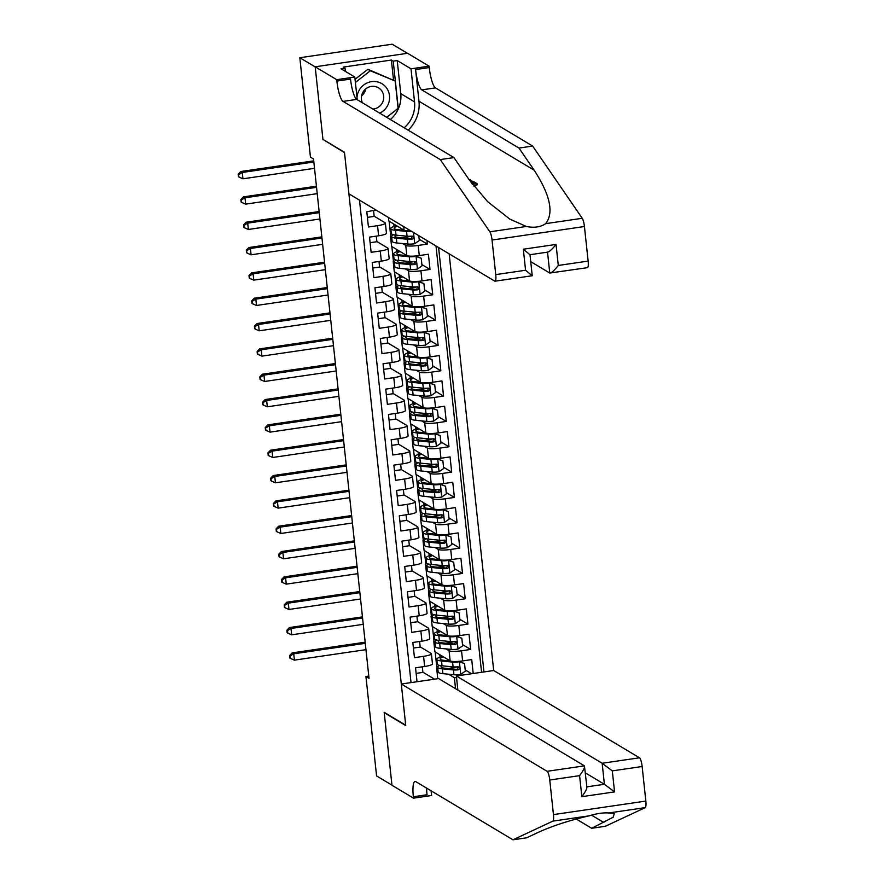 <?xml version="1.0" encoding="UTF-8"?>
<svg xmlns="http://www.w3.org/2000/svg" width="884" height="884" viewBox="0 0 884 884"><rect width="100%" height="100%" fill="white"/><g stroke="black" fill="none" stroke-linecap="round" stroke-linejoin="round"><path stroke-width="1.33" d="M457.868 690.084L456.365 675.973L493.692 670.514L449.16 253.841M407.413 53.305L392.209 44.2L299.82 57.725L310.45 157.153L313.522 158.998L369.026 678.337L365.943 676.503L376.573 775.931L391.955 785.136L384.164 712.305L405.701 725.2L344.517 152.656L323.456 139.694M375.866 209.95L366.805 211.795L368.429 226.989L377.545 225.663L378.628 235.796A10.343 1.768 -6.1 0 0 386.452 233.221L385.369 223.088A10.343 1.768 173.9 0 1 377.545 225.663M378.628 235.796L369.512 237.122L371.136 252.327L380.253 250.99L381.336 261.123A10.343 1.768 -6.1 0 0 389.159 258.548L388.076 248.415A10.343 1.768 173.9 0 1 380.253 250.99M381.336 261.123L372.219 262.46L373.844 277.664L382.96 276.327L384.043 286.46A10.343 1.768 -6.1 0 0 391.866 283.886L390.783 273.753A10.343 1.768 173.9 0 1 382.96 276.327M384.043 286.46L374.927 287.797L376.551 302.991L385.667 301.654L386.75 311.798A10.343 1.768 -6.1 0 0 394.573 309.223L393.49 299.09A10.343 1.768 173.9 0 1 385.667 301.654M386.75 311.798L377.634 313.124L379.258 328.329L388.374 326.992L389.457 337.124A10.343 1.768 -6.1 0 0 397.281 334.55L396.198 324.417A10.343 1.768 173.9 0 1 388.374 326.992M389.457 337.124L380.341 338.462L381.965 353.655L391.082 352.329L392.164 362.462A10.343 1.768 -6.1 0 0 399.988 359.887L398.905 349.755A10.343 1.768 173.9 0 1 391.082 352.329M392.164 362.462L383.048 363.799L384.673 378.993L393.789 377.656L394.872 387.789A10.343 1.768 -6.1 0 0 402.695 385.225L401.612 375.092A10.343 1.768 173.9 0 1 393.789 377.656M394.872 387.789L385.756 389.126L387.38 404.331L396.496 402.993L397.579 413.126A10.343 1.768 -6.1 0 0 405.402 410.552L404.319 400.419A10.343 1.768 173.9 0 1 396.496 402.993M397.579 413.126L388.463 414.463L390.087 429.657L399.203 428.331L400.286 438.464A10.343 1.768 -6.1 0 0 408.11 435.889L407.027 425.757A10.343 1.768 173.9 0 1 399.203 428.331M400.286 438.464L391.17 439.79L392.794 454.995L401.911 453.658L402.993 463.791A10.343 1.768 -6.1 0 0 410.817 461.227L409.734 451.094A10.343 1.768 173.9 0 1 401.911 453.658M402.993 463.791L393.877 465.128L395.502 480.332L404.618 478.995L405.701 489.128A10.343 1.768 -6.1 0 0 413.524 486.554L412.441 476.421A10.343 1.768 173.9 0 1 404.618 478.995M405.701 489.128L396.584 490.465L398.209 505.659L407.325 504.333L408.408 514.466A10.343 1.768 -6.1 0 0 416.231 511.891L415.148 501.758A10.343 1.768 173.9 0 1 407.325 504.333M408.408 514.466L399.292 515.792L400.916 530.997L410.032 529.66L411.115 539.793A10.343 1.768 -6.1 0 0 418.939 537.229L417.856 527.096A10.343 1.768 173.9 0 1 410.032 529.66M411.115 539.793L401.999 541.13L403.623 556.334L412.74 554.997L413.822 565.13A10.343 1.768 -6.1 0 0 421.646 562.556L420.563 552.423A10.343 1.768 173.9 0 1 412.74 554.997M413.822 565.13L404.706 566.467L406.331 581.661L415.447 580.335L416.53 590.468A10.343 1.768 -6.1 0 0 424.353 587.893L423.27 577.76A10.343 1.768 173.9 0 1 415.447 580.335M416.53 590.468L407.413 591.794L409.038 606.999L418.154 605.662L419.237 615.794A10.343 1.768 -6.1 0 0 427.06 613.231L425.978 603.087A10.343 1.768 173.9 0 1 418.154 605.662M419.237 615.794L410.121 617.131L411.745 632.336L420.861 630.999L421.944 641.132A10.343 1.768 -6.1 0 0 429.768 638.557L428.685 628.425A10.343 1.768 173.9 0 1 420.861 630.999M421.944 641.132L412.828 642.469L414.452 657.663L423.569 656.337A10.343 1.768 -6.1 0 0 431.392 653.762A10.343 1.768 -6.1 0 0 431.094 653.398L420.176 646.867M471.614 673.741L465.205 669.906M473.205 673.509L471.724 659.574L462.608 660.912A10.343 1.768 -6.1 0 1 450.155 660.9L434.895 651.762L433.812 641.629L435.005 642.348M445.945 648.889L449.072 650.768A10.343 1.768 -6.1 0 0 461.525 650.779L470.642 649.442L462.498 644.569M470.642 649.442L469.017 634.248L459.901 635.574A10.343 1.768 -6.1 0 1 447.448 635.563L432.188 626.436L431.105 616.303L432.298 617.01M429.569 591.473L428.397 590.965L429.48 601.098L444.74 610.236A10.343 1.768 -6.1 0 0 457.194 610.247L466.31 608.91L467.934 624.115L459.791 619.242M426.861 566.147L425.69 565.627L426.773 575.76L442.033 584.899A10.343 1.768 -6.1 0 0 454.486 584.91L463.603 583.573L465.227 598.777L457.083 593.904M424.154 540.809L422.983 540.301L424.066 550.434L439.326 559.561A10.343 1.768 -6.1 0 0 451.779 559.572L460.884 558.246L462.52 573.44L454.376 568.567M421.447 515.471L420.276 514.963L421.359 525.096L436.619 534.234A10.343 1.768 -6.1 0 0 449.072 534.245L458.177 532.908L459.802 548.113L451.669 543.24M418.74 490.145L417.568 489.626L418.651 499.758L433.911 508.897A10.343 1.768 -6.1 0 0 446.365 508.908L455.47 507.571L457.094 522.775L448.962 517.902M416.032 464.807L414.861 464.299L415.944 474.432L431.204 483.559A10.343 1.768 -6.1 0 0 443.657 483.57L452.763 482.244L454.387 497.438L446.254 492.565M413.325 439.47L412.154 438.961L413.237 449.094L428.497 458.232A10.343 1.768 -6.1 0 0 440.95 458.243L450.055 456.906L451.68 472.111L443.547 467.238M410.618 414.143L409.447 413.624L410.53 423.756L425.79 432.895A10.343 1.768 -6.1 0 0 438.243 432.906L447.348 431.569L448.973 446.774L440.84 441.901M407.911 388.805L406.739 388.297L407.822 398.43L423.082 407.557A10.343 1.768 -6.1 0 0 435.536 407.568L444.641 406.242L446.265 421.436L438.132 416.563M405.203 363.468L404.032 362.959L405.115 373.092L420.375 382.231A10.343 1.768 -6.1 0 0 432.828 382.242L441.934 380.905L443.558 396.109L435.425 391.236M402.496 338.141L401.325 337.622L402.408 347.766L417.668 356.893A10.343 1.768 -6.1 0 0 430.121 356.904L439.226 355.567L440.851 370.772L432.718 365.899M399.789 312.803L398.618 312.295L399.701 322.428L414.961 331.555A10.343 1.768 -6.1 0 0 427.414 331.577L436.519 330.24L438.144 345.434L430.011 340.561M397.082 287.477L395.91 286.957L396.993 297.09L412.253 306.229A10.343 1.768 -6.1 0 0 424.707 306.24L433.812 304.903L435.436 320.107L427.303 315.234M394.374 262.139L393.203 261.631L394.286 271.764L409.546 280.891A10.343 1.768 -6.1 0 0 421.999 280.902L431.105 279.576L432.729 294.77L424.596 289.897M391.667 236.802L390.496 236.293L391.579 246.426L406.839 255.564A10.343 1.768 -6.1 0 0 419.281 255.575L428.397 254.238L430.022 269.432L421.889 264.559M426.939 240.536L427.315 244.106L419.182 239.232M385.369 223.088A10.343 1.768 173.9 0 0 385.07 222.724L374.153 216.193M388.076 248.415A10.343 1.768 173.9 0 0 387.778 248.061L376.86 241.52M390.783 273.753A10.343 1.768 173.9 0 0 390.485 273.388L379.567 266.858M393.49 299.09A10.343 1.768 173.9 0 0 393.192 298.726L382.275 292.195M396.198 324.417A10.343 1.768 173.9 0 0 395.899 324.063L384.982 317.522M398.905 349.755A10.343 1.768 173.9 0 0 398.607 349.39L387.689 342.859M401.612 375.092A10.343 1.768 173.9 0 0 401.314 374.728L390.397 368.197M404.319 400.419A10.343 1.768 173.9 0 0 404.021 400.054L393.104 393.524M407.027 425.757A10.343 1.768 173.9 0 0 406.728 425.392L395.811 418.861M409.734 451.094A10.343 1.768 173.9 0 0 409.436 450.729L398.518 444.188M412.441 476.421A10.343 1.768 173.9 0 0 412.143 476.056L401.226 469.526M415.148 501.758A10.343 1.768 173.9 0 0 414.85 501.394L403.933 494.863M417.856 527.096A10.343 1.768 173.9 0 0 417.557 526.731L406.64 520.19M420.563 552.423A10.343 1.768 173.9 0 0 420.265 552.058L409.347 545.527M423.27 577.76A10.343 1.768 173.9 0 0 422.972 577.396L412.054 570.865M425.978 603.087A10.343 1.768 173.9 0 0 425.679 602.733L414.762 596.192M428.685 628.425A10.343 1.768 173.9 0 0 428.386 628.06L417.469 621.529M359.479 200.149L411.038 682.603M483.957 671.928L438.597 247.509M388.496 217.519L388.872 221.088L404.132 230.227A10.343 1.768 -6.1 0 0 410.673 230.801M390.496 236.293L391.689 237M402.618 243.553L405.756 245.42L406.839 255.564M393.203 261.631L394.397 262.338M405.325 268.88L408.463 270.758L409.546 280.891M395.91 286.957L397.104 287.676M408.032 294.217L411.171 296.096L412.253 306.229M398.618 312.295L399.811 313.002M410.751 319.555L413.878 321.422L414.961 331.555M401.325 337.622L402.518 338.34M413.458 344.882L416.585 346.76L417.668 356.893M404.032 362.959L405.226 363.667M416.165 370.219L419.292 372.098L420.375 382.231M406.739 388.297L407.933 389.004M418.872 395.557L421.999 397.424L423.082 407.557M409.447 413.624L410.64 414.342M421.58 420.883L424.707 422.762L425.79 432.895M412.154 438.961L413.347 439.668M424.287 446.221L427.414 448.1L428.497 458.232M414.861 464.299L416.055 465.006M426.994 471.559L430.121 473.426L431.204 483.559M417.568 489.626L418.762 490.344M429.701 496.885L432.828 498.764L433.911 508.897M420.276 514.963L421.469 515.67M432.409 522.223L435.536 524.101L436.619 534.234M422.983 540.301L424.176 541.008M435.116 547.561L438.243 549.428L439.326 559.561M425.69 565.627L426.884 566.346M437.823 572.887L440.95 574.766L442.033 584.899M428.397 590.965L429.591 591.672M440.53 598.225L443.657 600.103L444.74 610.236M443.238 623.563L446.365 625.43L447.448 635.563M481.57 672.282L436.011 245.962M427.315 244.106L418.198 245.443A10.343 1.768 173.9 0 1 405.756 245.42M430.022 269.432L420.917 270.769A10.343 1.768 173.9 0 1 408.463 270.758M432.729 294.77L423.624 296.107A10.343 1.768 173.9 0 1 411.171 296.096M435.436 320.107L426.331 321.433A10.343 1.768 173.9 0 1 413.878 321.422M438.144 345.434L429.038 346.771A10.343 1.768 173.9 0 1 416.585 346.76M440.851 370.772L431.746 372.109A10.343 1.768 173.9 0 1 419.292 372.098M443.558 396.109L434.453 397.435A10.343 1.768 173.9 0 1 421.999 397.424M446.265 421.436L437.16 422.773A10.343 1.768 173.9 0 1 424.707 422.762M448.973 446.774L439.867 448.111A10.343 1.768 173.9 0 1 427.414 448.1M451.68 472.111L442.575 473.437A10.343 1.768 173.9 0 1 430.121 473.426M454.387 497.438L445.282 498.775A10.343 1.768 173.9 0 1 432.828 498.764M457.094 522.775L447.989 524.113A10.343 1.768 173.9 0 1 435.536 524.101M459.802 548.113L450.696 549.439A10.343 1.768 173.9 0 1 438.243 549.428M462.52 573.44L453.404 574.777A10.343 1.768 173.9 0 1 440.95 574.766M465.227 598.777L456.111 600.114A10.343 1.768 173.9 0 1 443.657 600.103M467.934 624.115L458.818 625.441A10.343 1.768 173.9 0 1 446.365 625.43M417.027 681.73L415.535 667.796L424.651 666.47A10.343 1.768 -6.1 0 0 432.475 663.895L431.392 653.762M434.53 679.166L422.883 672.194M455.547 688.691L454.365 677.652L456.542 677.652M437.779 678.691L436.519 666.967L437.713 667.674M448.652 674.227L454.365 677.652M322.98 139.76L315.201 66.93L299.82 57.725M368.783 676.083L365.943 676.503M437.691 667.475L436.519 666.967M436.773 666.934L435.171 651.928M434.983 642.149L433.812 641.629M434.066 641.596L432.464 626.59M432.276 616.811L431.105 616.303M431.359 616.259L429.757 601.264M428.652 590.932L427.049 575.926M425.944 565.594L424.342 550.588M423.237 540.257L421.635 525.262M420.53 514.93L418.928 499.924M417.823 489.592L416.22 474.586M415.115 464.255L413.513 449.26M412.408 438.928L410.806 423.922M409.701 413.59L408.099 398.596M406.994 388.253L405.391 373.258M404.286 362.926L402.684 347.92M401.579 337.589L399.977 322.594M398.872 312.262L397.27 297.256M396.165 286.924L394.562 271.918M393.457 261.587L391.855 246.592M390.75 236.26L389.148 221.254M422.309 666.812L422.906 672.393L416.132 673.387M453.967 667.553L448.884 668.591M440.033 657.066L439.779 654.69M413.425 648.049L420.198 647.066L419.602 641.475M451.26 642.215L446.177 643.265M437.326 631.729L437.072 629.353M434.619 606.402L434.364 604.026M448.553 616.877L443.47 617.927M416.894 616.137L417.491 621.728L410.717 622.723M431.911 581.064L431.657 578.689M445.845 591.551L440.762 592.589M414.187 590.81L414.784 596.391L408.01 597.385M429.204 555.727L428.95 553.351M443.138 566.213L438.055 567.263M411.48 565.473L412.077 571.064L405.303 572.047M426.497 530.4L426.243 528.024M440.431 540.875L435.348 541.925M408.773 540.135L409.369 545.726L402.596 546.721M423.79 505.062L423.535 502.687M437.724 515.549L432.641 516.587M406.065 514.808L406.662 520.389L399.888 521.383M421.082 479.725L420.828 477.349M435.016 490.211L429.933 491.261M403.358 489.471L403.955 495.062L397.181 496.057M418.375 454.398L418.121 452.022M432.309 464.885L427.226 465.923M400.651 464.133L401.248 469.724L394.474 470.719M415.668 429.06L415.414 426.685M429.602 439.547L424.519 440.586M397.944 438.807L398.54 444.387L391.767 445.381M412.961 403.723L412.706 401.347M426.895 414.209L421.812 415.259M395.236 413.469L395.833 419.06L389.059 420.055M410.253 378.396L409.999 376.02M424.187 388.883L419.104 389.921M392.529 388.131L393.126 393.723L386.352 394.717M407.546 353.059L407.292 350.683M421.48 363.545L416.397 364.595M389.822 362.805L390.419 368.396L383.645 369.379M404.839 327.732L404.585 325.356M418.773 338.207L413.69 339.257M387.115 337.467L387.711 343.058L380.938 344.053M402.132 302.394L401.877 300.019M416.066 312.881L410.983 313.919M384.407 312.129L385.004 317.721L378.23 318.715M399.424 277.057L399.17 274.681M413.358 287.543L408.275 288.593M381.7 286.803L382.297 292.394L375.523 293.377M396.717 251.73L396.463 249.354M410.651 262.205L405.568 263.255M378.993 261.465L379.59 267.056L372.816 268.051M394.01 226.392L393.756 224.017M407.944 236.879L402.861 237.918M376.286 236.138L376.882 241.719L370.109 242.713M373.578 210.801L374.175 216.392L367.401 217.376M375.921 210.458A10.343 1.768 -6.1 0 0 376.54 210.359M439.613 665.431A19.779 3.381 -6.1 0 0 437.657 667.177L438.177 671.995A19.779 3.381 173.9 0 0 442.895 673.652L453.934 674.746A6.851 1.171 173.9 0 0 460.619 674.437L465.338 671.177L464.531 663.575L459.26 661.773A6.851 1.171 173.9 0 1 452.575 662.083L441.536 660.989A19.779 3.381 173.9 0 1 436.818 659.331A19.779 3.381 173.9 0 1 442.464 656.293M459.26 661.773L458.575 661.365M450.265 660.967L444.077 660.348A16.42 2.807 173.9 0 1 440.166 658.967A16.42 2.807 173.9 0 1 443.448 656.878M448.464 668.558A16.42 2.807 173.9 0 1 453.691 667.597A8.144 1.392 -6.1 0 0 457.326 666.856M458.652 661.354L464.531 663.575M437.657 667.177A19.779 3.381 -6.1 0 0 442.376 668.845L453.415 669.928A6.851 1.171 -6.1 0 0 458.155 669.851C460.067 668.624 459.956 667.608 457.824 666.812A6.851 1.171 173.9 0 1 453.094 666.89L442.055 665.807A19.779 3.381 173.9 0 1 437.337 664.138L436.818 659.331M449.249 660.359A16.42 2.807 -6.1 0 0 447.624 660.702M458.387 666.856L457.271 669.321A3.492 0.597 173.9 0 1 455.956 669.298L444.917 668.205A16.42 2.807 173.9 0 1 441.006 666.823A16.42 2.807 173.9 0 1 441.856 665.785M458.84 667.033L457.824 666.812M365.28 643.331L293.72 653.806L294.394 660.138L365.954 649.663M289.864 658.072L290.482 658.436L289.598 655.541L289.864 658.072M290.217 655.906L293.72 653.806L292.184 652.889L365.158 642.204M292.184 652.889L289.598 655.541M290.482 658.436L294.394 660.138M364.993 89.56A16.166 15.525 -59.1 0 1 364.694 90.312A16.166 15.525 -59.1 0 1 361.832 94.853M379.722 113.152A16.807 16.155 120.9 0 0 388.22 104.29A16.807 16.155 120.9 0 0 379.877 82.665A16.807 16.155 120.9 0 0 358.34 91.936A16.807 16.155 120.9 0 0 357.003 97.45M372.849 109.041A11.503 11.061 120.9 0 0 378.462 87.803A11.503 11.061 120.9 0 0 362.396 102.776M365.799 88.853A11.503 11.061 -59.1 0 1 361.578 95.881M355.059 79.306L367.899 69.284L395.17 81.019L398.087 108.367L386.651 117.307M355.401 82.444L370.363 70.764L395.17 81.019M367.899 69.284L370.363 70.764M493.692 670.514L639.486 757.798A7.757 1.691 81.7 0 1 642.149 766.505L645.839 801.081A7.757 1.691 81.7 0 1 645.232 807.622L605.352 826.275L591.683 828.286L613.176 817.214L614.236 813.722L608.689 812.971C603.065 812.584 596.623 813.523 589.374 815.799C570.224 820.153 553.384 825.579 538.853 832.076L526.632 837.8L512.963 839.8L415.756 781.611A18.1 3.945 -98.3 0 0 415.038 781.434A18.1 3.945 -98.3 0 0 413.347 796.76L413.502 798.153L391.966 785.268L384.208 712.681L405.745 725.576L401.303 684.028L547.097 771.312L584.434 765.853L438.63 678.569L401.303 684.028M576.202 819.015L591.683 828.286M642.149 766.505L612.303 770.87L614.557 791.898L581.838 796.683L579.595 775.655L549.76 780.019L553.45 814.606L645.839 801.081M589.374 815.799L552.832 821.137L512.963 839.8M431.094 790.793L431.602 795.512L413.502 798.153M456.365 675.973L602.159 763.257L639.486 757.798M552.832 821.137A7.757 1.691 -98.3 0 0 553.45 814.606M549.76 780.019A7.757 1.691 -98.3 0 0 547.097 771.312M426.618 788.108A18.1 3.945 -98.3 0 0 427.016 794.76L413.347 796.76M585.374 772.892L604.402 784.285L602.159 763.257L612.303 770.87M614.557 791.898L604.402 784.285L586.865 786.848M581.838 796.683C585.749 791.368 587.363 788.097 586.678 786.882M579.595 775.655C583.506 770.34 585.12 767.069 584.434 765.853L586.921 787.346M472.166 183.96L474.785 183.585L472.608 182.281L472.896 183.861M473.658 185.949A33.68 32.365 120.9 0 0 477.15 184.778L477.029 183.64L472.421 184.314M471.78 183.452A33.68 32.365 120.9 0 0 472.697 183.132M408.132 130.158A33.68 32.365 120.9 0 0 418.972 101.229L415.591 69.56L429.259 67.56L429.105 66.167L407.579 53.283L315.19 66.797L322.936 139.385L344.473 152.269L348.915 193.817L494.708 281.112A7.757 1.691 -98.3 0 0 495.018 281.178A7.757 1.691 -98.3 0 0 495.747 274.615L492.045 240.028A7.757 1.691 -98.3 0 0 489.858 231.807L440.265 159.584L343.069 101.395A18.1 3.945 81.7 0 1 336.87 81.085L336.716 79.693L315.19 66.797M440.265 159.584L453.934 157.584L469.139 179.728L487.725 201.762L509.924 219.177L526.389 226.47C534.047 228.061 540.489 227.122 545.715 223.641C554.025 212.801 550.191 194.988 534.19 170.214L518.985 148.07L421.79 89.881A18.1 3.945 81.7 0 1 415.591 69.56M530.743 261.653L549.771 273.046L547.539 252.139M518.985 148.07L532.654 146.07L435.458 87.881A18.1 3.945 81.7 0 1 429.259 67.56M336.87 81.085L350.539 79.085A18.1 3.945 81.7 0 0 356.738 99.395L453.934 157.584M495.747 274.615L525.582 270.25L523.339 249.222L556.047 244.426L558.29 265.454L588.136 261.089L584.434 226.514L492.045 240.028M545.715 223.641L582.247 218.293L532.654 146.07M336.716 79.693L354.816 77.041L341.036 68.797L345.036 68.212L345.379 71.383M393.524 80.035L391.38 60.046L343.191 67.107L345.036 68.212M391.38 60.046L393.225 61.151L397.225 60.576L411.005 68.819L429.105 66.167M404.154 127.782A29.095 27.957 120.9 0 0 414.541 101.881L411.005 68.819M354.816 77.041L357.235 99.693M582.247 218.293A7.757 1.691 81.7 0 1 584.434 226.514M588.136 261.089A7.757 1.691 81.7 0 1 587.418 267.664L549.771 273.046C551.307 273.167 554.146 270.637 558.29 265.454M397.225 60.576L400.761 93.627A29.095 27.957 -59.1 0 1 390.374 119.528M386.728 117.351L398.275 108.334L393.225 61.151M525.582 270.25L532.046 275.642M547.947 252.084L529.991 254.714L532.234 275.742L495.018 281.178M523.339 249.222L529.792 254.614M556.047 244.426C551.903 249.608 549.063 252.139 547.528 252.017M468.94 179.441L470.443 179.695L469.183 179.795M470.443 179.695L470.509 180.358M469.548 180.325L473.625 181.596L470.741 182.016M470.498 181.673L471.371 181.54L470.619 181.087L470.675 181.64M472.608 182.281L474.332 182.027L477.029 183.64M436.906 640.104A19.779 3.381 -6.1 0 0 434.95 641.85L435.469 646.657A19.779 3.381 173.9 0 0 440.188 648.326L451.227 649.409A6.851 1.171 173.9 0 0 457.912 649.099L462.63 645.839L461.824 638.237L456.553 636.436A6.851 1.171 173.9 0 1 449.868 636.745L438.829 635.651A19.779 3.381 173.9 0 1 434.11 633.994A19.779 3.381 173.9 0 1 439.757 630.955M456.553 636.436L455.868 636.027M447.558 635.629L441.37 635.021A16.42 2.807 173.9 0 1 437.458 633.64A16.42 2.807 173.9 0 1 440.74 631.552M445.757 643.221A16.42 2.807 173.9 0 1 450.984 642.259A8.144 1.392 -6.1 0 0 454.619 641.519M455.945 636.016L461.824 638.237M434.95 641.85A19.779 3.381 -6.1 0 0 439.668 643.508L450.707 644.602A6.851 1.171 -6.1 0 0 455.448 644.513C457.359 643.287 457.249 642.27 455.116 641.475A6.851 1.171 173.9 0 1 450.387 641.563L439.348 640.469A19.779 3.381 173.9 0 1 434.63 638.812L434.11 633.994M446.542 635.021A16.42 2.807 -6.1 0 0 444.917 635.364M455.68 641.519L454.564 643.994A3.492 0.597 173.9 0 1 453.249 643.961L442.21 642.867A16.42 2.807 173.9 0 1 438.298 641.497A16.42 2.807 173.9 0 1 439.149 640.447M456.133 641.696L455.116 641.475M362.573 618.004L291.013 628.469L291.687 634.811L363.247 624.336M287.156 632.734L287.775 633.11L287.51 630.568L286.891 630.204L287.156 632.734M287.51 630.568L291.013 628.469L289.477 627.552L362.451 616.877M289.477 627.552L286.891 630.204M287.775 633.11L291.687 634.811M434.199 614.767A19.779 3.381 -6.1 0 0 432.243 616.513L432.762 621.33A19.779 3.381 173.9 0 0 437.481 622.988L448.519 624.082A6.851 1.171 173.9 0 0 455.205 623.773L459.923 620.502L459.116 612.91L453.846 611.098A6.851 1.171 173.9 0 1 447.16 611.408L436.121 610.325A19.779 3.381 173.9 0 1 431.403 608.656A19.779 3.381 173.9 0 1 437.05 605.628M453.846 611.098L453.161 610.689M444.851 610.291L438.663 609.684A16.42 2.807 173.9 0 1 434.751 608.303A16.42 2.807 173.9 0 1 438.033 606.214M443.05 617.883A16.42 2.807 173.9 0 1 448.276 616.921A8.144 1.392 -6.1 0 0 451.912 616.192M453.227 610.689L459.116 612.91M432.243 616.513A19.779 3.381 -6.1 0 0 436.961 618.17L448 619.264A6.851 1.171 -6.1 0 0 452.741 619.187C454.652 617.949 454.542 616.944 452.409 616.148A6.851 1.171 173.9 0 1 447.68 616.225L436.641 615.131A19.779 3.381 173.9 0 1 431.922 613.474L431.403 608.656M443.834 609.695A16.42 2.807 -6.1 0 0 442.21 610.037M452.973 616.181L451.857 618.656A3.492 0.597 173.9 0 1 450.542 618.623L439.503 617.54A16.42 2.807 173.9 0 1 435.591 616.159A16.42 2.807 173.9 0 1 436.442 615.12M453.426 616.369L452.409 616.148M359.865 592.667L288.306 603.142L288.98 609.474L360.539 598.998M284.449 607.407L285.068 607.772L284.184 604.866L284.449 607.407M284.803 605.242L288.306 603.142L286.77 602.214L359.744 591.54M286.77 602.214L284.184 604.866M285.068 607.772L288.98 609.474M431.491 589.429A19.779 3.381 -6.1 0 0 429.536 591.186L430.055 595.993A19.779 3.381 173.9 0 0 434.762 597.65L445.812 598.744A6.851 1.171 173.9 0 0 452.498 598.435L457.216 595.175L456.409 587.573L451.138 585.772A6.851 1.171 173.9 0 1 444.453 586.081L433.414 584.987A19.779 3.381 173.9 0 1 428.696 583.329A19.779 3.381 173.9 0 1 434.342 580.291M451.138 585.772L450.453 585.363M442.144 584.965L435.956 584.346A16.42 2.807 173.9 0 1 432.044 582.965A16.42 2.807 173.9 0 1 435.326 580.876M440.342 592.556A16.42 2.807 173.9 0 1 445.569 591.595A8.144 1.392 -6.1 0 0 449.205 590.855M450.52 585.352L456.409 587.573M429.536 591.186A19.779 3.381 -6.1 0 0 434.254 592.844L445.293 593.926A6.851 1.171 -6.1 0 0 450.033 593.849C451.945 592.623 451.834 591.606 449.702 590.81A6.851 1.171 173.9 0 1 444.972 590.888L433.933 589.805A19.779 3.381 173.9 0 1 429.215 588.136L428.696 583.329M441.127 584.357A16.42 2.807 -6.1 0 0 439.503 584.7M450.265 590.855L449.149 593.319A3.492 0.597 173.9 0 1 447.834 593.297L436.795 592.203A16.42 2.807 173.9 0 1 432.884 590.821A16.42 2.807 173.9 0 1 433.735 589.783M450.718 591.031L449.702 590.81M357.158 567.329L285.598 577.804L286.272 584.136L357.832 573.661M281.742 582.07L282.361 582.434L282.095 579.904L281.477 579.539L281.742 582.07M282.095 579.904L285.598 577.804L284.051 576.887L357.037 566.202M284.051 576.887L281.477 579.539M282.361 582.434L286.272 584.136M428.784 564.102A19.779 3.381 -6.1 0 0 426.828 565.848L427.348 570.666A19.779 3.381 173.9 0 0 432.055 572.324L443.105 573.407A6.851 1.171 173.9 0 0 449.79 573.097L454.509 569.837L453.702 562.235L448.431 560.434A6.851 1.171 173.9 0 1 441.746 560.743L430.707 559.649A19.779 3.381 173.9 0 1 425.989 557.992A19.779 3.381 173.9 0 1 431.635 554.964M448.431 560.434L447.746 560.025M439.436 559.627L433.248 559.019A16.42 2.807 173.9 0 1 429.337 557.638A16.42 2.807 173.9 0 1 432.608 555.55M437.635 567.219A16.42 2.807 173.9 0 1 442.862 566.257A8.144 1.392 -6.1 0 0 446.497 565.517M447.812 560.014L453.702 562.235M426.828 565.848A19.779 3.381 -6.1 0 0 431.547 567.506L442.586 568.6A6.851 1.171 -6.1 0 0 447.326 568.523C449.238 567.285 449.127 566.268 446.995 565.473A6.851 1.171 173.9 0 1 442.265 565.561L431.226 564.467A19.779 3.381 173.9 0 1 426.508 562.81L425.989 557.992M438.42 559.019A16.42 2.807 -6.1 0 0 436.795 559.362M447.558 565.517L446.442 567.992A3.492 0.597 173.9 0 1 445.127 567.959L434.088 566.865A16.42 2.807 173.9 0 1 430.177 565.495A16.42 2.807 173.9 0 1 431.027 564.445M448.011 565.694L446.995 565.473M354.451 542.002L282.891 552.467L283.565 558.81L355.125 548.334M279.035 556.732L279.653 557.108L279.388 554.566L278.769 554.202L279.035 556.732M279.388 554.566L282.891 552.467L281.344 551.55L354.329 540.875M281.344 551.55L278.769 554.202M279.653 557.108L283.565 558.81M426.077 538.765A19.779 3.381 -6.1 0 0 424.121 540.511L424.64 545.329A19.779 3.381 173.9 0 0 429.348 546.986L440.398 548.08A6.851 1.171 173.9 0 0 447.083 547.771L451.801 544.5L450.995 536.908L445.724 535.096A6.851 1.171 173.9 0 1 439.039 535.406L428 534.323A19.779 3.381 173.9 0 1 423.281 532.665A19.779 3.381 173.9 0 1 428.928 529.626M445.724 535.096L445.039 534.687M436.729 534.29L430.541 533.682A16.42 2.807 173.9 0 1 426.629 532.301A16.42 2.807 173.9 0 1 429.9 530.212M434.928 541.881A16.42 2.807 173.9 0 1 440.155 540.92A8.144 1.392 -6.1 0 0 443.79 540.19M445.105 534.687L450.995 536.908M424.121 540.511A19.779 3.381 -6.1 0 0 428.839 542.179L439.878 543.262A6.851 1.171 -6.1 0 0 444.619 543.185C446.531 541.947 446.42 540.942 444.287 540.146A6.851 1.171 173.9 0 1 439.558 540.223L428.519 539.13A19.779 3.381 173.9 0 1 423.801 537.472L423.281 532.665M435.713 533.693A16.42 2.807 -6.1 0 0 434.088 534.035M444.851 540.179L443.735 542.654A3.492 0.597 173.9 0 1 442.42 542.621L431.381 541.538A16.42 2.807 173.9 0 1 427.469 540.157A16.42 2.807 173.9 0 1 428.32 539.118M445.304 540.367L444.287 540.146M351.744 516.665L280.184 527.14L280.858 533.472L352.418 522.996M276.327 531.406L276.946 531.77L276.062 528.864L276.327 531.406M276.67 529.24L280.184 527.14L278.637 526.212L351.622 515.538M278.637 526.212L276.062 528.864M276.946 531.77L280.858 533.472M423.37 513.438A19.779 3.381 -6.1 0 0 421.414 515.184L421.933 519.991A19.779 3.381 173.9 0 0 426.641 521.659L437.691 522.742A6.851 1.171 173.9 0 0 444.376 522.433L449.094 519.173L448.287 511.571L443.017 509.77A6.851 1.171 173.9 0 1 436.331 510.079L425.292 508.985A19.779 3.381 173.9 0 1 420.574 507.328A19.779 3.381 173.9 0 1 426.221 504.289M443.017 509.77L442.332 509.361M434.022 508.963L427.834 508.344A16.42 2.807 173.9 0 1 423.922 506.974A16.42 2.807 173.9 0 1 427.193 504.874M432.221 516.554A16.42 2.807 173.9 0 1 437.447 515.593A8.144 1.392 -6.1 0 0 441.083 514.853M442.398 509.35L448.287 511.571M421.414 515.184A19.779 3.381 -6.1 0 0 426.132 516.842L437.171 517.936A6.851 1.171 -6.1 0 0 441.912 517.847C443.823 516.621 443.713 515.604 441.58 514.808A6.851 1.171 173.9 0 1 436.851 514.886L425.801 513.803A19.779 3.381 173.9 0 1 421.093 512.134L420.574 507.328M433.005 508.355A16.42 2.807 -6.1 0 0 431.381 508.698M442.144 514.853L441.028 517.317A3.492 0.597 173.9 0 1 439.713 517.295L428.674 516.201A16.42 2.807 173.9 0 1 424.762 514.819A16.42 2.807 173.9 0 1 425.613 513.781M442.597 515.029L441.58 514.808M349.036 491.327L277.477 501.803L278.151 508.134L349.71 497.67M273.62 506.068L274.239 506.433L273.355 503.537L273.62 506.068M273.963 503.902L277.477 501.803L275.93 500.885L348.915 490.2M275.93 500.885L273.355 503.537M274.239 506.433L278.151 508.134M420.662 488.101A19.779 3.381 -6.1 0 0 418.707 489.846L419.226 494.664A19.779 3.381 173.9 0 0 423.933 496.322L434.983 497.405A6.851 1.171 173.9 0 0 441.668 497.095L446.387 493.836L445.58 486.233L440.309 484.432A6.851 1.171 173.9 0 1 433.624 484.741L422.585 483.659A19.779 3.381 173.9 0 1 417.867 481.99A19.779 3.381 173.9 0 1 423.513 478.962M440.309 484.432L439.624 484.023M431.315 483.625L425.127 483.018A16.42 2.807 173.9 0 1 421.215 481.636A16.42 2.807 173.9 0 1 424.486 479.548M429.513 491.217A16.42 2.807 173.9 0 1 434.74 490.255A8.144 1.392 -6.1 0 0 438.376 489.515M439.691 484.023L445.58 486.233M418.707 489.846A19.779 3.381 -6.1 0 0 423.425 491.504L434.464 492.598A6.851 1.171 -6.1 0 0 439.204 492.521C441.116 491.283 441.006 490.266 438.873 489.471A6.851 1.171 173.9 0 1 434.143 489.559L423.093 488.465A19.779 3.381 173.9 0 1 418.386 486.808L417.867 481.99M430.298 483.018A16.42 2.807 -6.1 0 0 428.674 483.36M439.436 489.515L438.32 491.99A3.492 0.597 173.9 0 1 437.005 491.957L425.966 490.863A16.42 2.807 173.9 0 1 422.055 489.493A16.42 2.807 173.9 0 1 422.906 488.443M439.889 489.692L438.873 489.471M346.329 466.001L274.769 476.465L275.443 482.808L347.003 472.332M270.913 480.73L271.532 481.106L270.648 478.2L270.913 480.73M271.255 478.564L274.769 476.465L273.222 475.548L346.208 464.873M273.222 475.548L270.648 478.2M271.532 481.106L275.443 482.808M417.955 462.763A19.779 3.381 -6.1 0 0 415.999 464.509L416.519 469.327A19.779 3.381 173.9 0 0 421.226 470.984L432.276 472.078A6.851 1.171 173.9 0 0 438.961 471.769L443.68 468.498L442.873 460.907L437.602 459.094A6.851 1.171 173.9 0 1 430.917 459.404L419.878 458.321A19.779 3.381 173.9 0 1 415.16 456.663A19.779 3.381 173.9 0 1 420.806 453.625M437.602 459.094L436.917 458.685M428.607 458.288L422.419 457.68A16.42 2.807 173.9 0 1 418.508 456.299A16.42 2.807 173.9 0 1 421.779 454.21M426.806 465.879A16.42 2.807 173.9 0 1 432.033 464.918A8.144 1.392 -6.1 0 0 435.668 464.188M436.983 458.685L442.873 460.907M415.999 464.509A19.779 3.381 -6.1 0 0 420.718 466.177L431.757 467.26A6.851 1.171 -6.1 0 0 436.497 467.183C438.409 465.945 438.298 464.94 436.166 464.144A6.851 1.171 173.9 0 1 431.436 464.222L420.386 463.128A19.779 3.381 173.9 0 1 415.679 461.47L415.16 456.663M427.591 457.691A16.42 2.807 -6.1 0 0 425.966 458.034M436.729 464.177L435.613 466.653A3.492 0.597 173.9 0 1 434.298 466.619L423.259 465.536A16.42 2.807 173.9 0 1 419.347 464.155A16.42 2.807 173.9 0 1 420.198 463.117M437.182 464.365L436.166 464.144M343.622 440.663L272.062 451.138L272.736 457.47L344.296 446.995M268.206 455.404L268.824 455.768L267.94 452.862L268.206 455.404M268.548 453.238L272.062 451.138L270.515 450.21L343.5 439.536M270.515 450.21L267.94 452.862M268.824 455.768L272.736 457.47M415.248 437.436A19.779 3.381 -6.1 0 0 413.292 439.182L413.811 443.989A19.779 3.381 173.9 0 0 418.519 445.658L429.569 446.74A6.851 1.171 173.9 0 0 436.254 446.431L440.972 443.171L440.166 435.569L434.895 433.768A6.851 1.171 173.9 0 1 428.21 434.077L417.171 432.983A19.779 3.381 173.9 0 1 412.452 431.326A19.779 3.381 173.9 0 1 418.099 428.287M434.895 433.768L434.21 433.359M425.9 432.961L419.712 432.342A16.42 2.807 173.9 0 1 415.8 430.972A16.42 2.807 173.9 0 1 419.071 428.873M424.099 440.552A16.42 2.807 173.9 0 1 429.326 439.591A8.144 1.392 -6.1 0 0 432.961 438.851M434.276 433.348L440.166 435.569M413.292 439.182A19.779 3.381 -6.1 0 0 418.01 440.84L429.049 441.934A6.851 1.171 -6.1 0 0 433.79 441.845C435.702 440.619 435.591 439.602 433.458 438.807A6.851 1.171 173.9 0 1 428.729 438.884L417.679 437.801A19.779 3.381 173.9 0 1 412.972 436.143L412.452 431.326M424.884 432.353A16.42 2.807 -6.1 0 0 423.259 432.696M434.022 438.851L432.906 441.315A3.492 0.597 173.9 0 1 431.591 441.293L420.552 440.199A16.42 2.807 173.9 0 1 416.64 438.818A16.42 2.807 173.9 0 1 417.491 437.779M434.475 439.028L433.458 438.807M340.915 415.325L269.355 425.801L270.029 432.132L341.589 421.668M265.498 430.066L266.117 430.431L265.233 427.536L265.498 430.066M265.841 427.9L269.355 425.801L267.808 424.884L340.793 414.198M267.808 424.884L265.233 427.536M266.117 430.431L270.029 432.132M412.541 412.099A19.779 3.381 -6.1 0 0 410.585 413.845L411.104 418.662A19.779 3.381 173.9 0 0 415.812 420.32L426.861 421.414A6.851 1.171 173.9 0 0 433.547 421.104L438.265 417.834L437.458 410.231L432.188 408.43A6.851 1.171 173.9 0 1 425.502 408.739L414.463 407.657A19.779 3.381 173.9 0 1 409.745 405.988A19.779 3.381 173.9 0 1 415.392 402.96M432.188 408.43L431.502 408.021M423.193 407.623L417.005 407.016A16.42 2.807 173.9 0 1 413.093 405.634A16.42 2.807 173.9 0 1 416.364 403.546M421.392 415.215A16.42 2.807 173.9 0 1 426.618 414.253A8.144 1.392 -6.1 0 0 430.254 413.513M431.569 408.021L437.458 410.231M410.585 413.845A19.779 3.381 -6.1 0 0 415.303 415.502L426.342 416.596A6.851 1.171 -6.1 0 0 431.083 416.519C432.994 415.281 432.884 414.264 430.751 413.469A6.851 1.171 173.9 0 1 426.022 413.557L414.972 412.463A19.779 3.381 173.9 0 1 410.264 410.806L409.745 405.988M422.176 407.016A16.42 2.807 -6.1 0 0 420.552 407.358M431.315 413.513L430.199 415.988A3.492 0.597 173.9 0 1 428.884 415.955L417.845 414.861A16.42 2.807 173.9 0 1 413.933 413.491A16.42 2.807 173.9 0 1 414.784 412.441M431.768 413.701L430.751 413.469M338.207 389.999L266.648 400.463L267.322 406.806L338.881 396.33M262.791 404.728L263.41 405.104L262.526 402.198L262.791 404.728M263.134 402.563L266.648 400.463L265.101 399.546L338.086 388.872M265.101 399.546L262.526 402.198M263.41 405.104L267.322 406.806M409.833 386.761A19.779 3.381 -6.1 0 0 407.878 388.507L408.397 393.325A19.779 3.381 173.9 0 0 413.104 394.982L424.154 396.076A6.851 1.171 173.9 0 0 430.839 395.767L435.558 392.496L434.751 384.905L429.48 383.103A6.851 1.171 173.9 0 1 422.795 383.413L411.756 382.319A19.779 3.381 173.9 0 1 407.038 380.661A19.779 3.381 173.9 0 1 412.684 377.623M429.48 383.103L428.795 382.684M420.486 382.286L414.298 381.678A16.42 2.807 173.9 0 1 410.386 380.297A16.42 2.807 173.9 0 1 413.657 378.208M418.684 389.877A16.42 2.807 173.9 0 1 423.911 388.916A8.144 1.392 -6.1 0 0 427.547 388.187M428.862 382.684L434.751 384.905M407.878 388.507A19.779 3.381 -6.1 0 0 412.596 390.175L423.635 391.258A6.851 1.171 -6.1 0 0 428.375 391.181C430.287 389.943 430.177 388.938 428.044 388.142A6.851 1.171 173.9 0 1 423.314 388.22L412.264 387.137A19.779 3.381 173.9 0 1 407.557 385.468L407.038 380.661M419.469 381.689A16.42 2.807 -6.1 0 0 417.845 382.032M428.607 388.175L427.491 390.651A3.492 0.597 173.9 0 1 426.176 390.618L415.137 389.535A16.42 2.807 173.9 0 1 411.215 388.153A16.42 2.807 173.9 0 1 412.077 387.115M429.06 388.363L428.044 388.142M335.5 364.661L263.94 375.136L264.614 381.468L336.174 370.993M260.084 379.402L260.703 379.766L259.819 376.86L260.084 379.402M260.426 377.236L263.94 375.136L262.393 374.219L335.379 363.534M262.393 374.219L259.819 376.86M260.703 379.766L264.614 381.468M407.126 361.434A19.779 3.381 -6.1 0 0 405.17 363.18L405.69 367.987A19.779 3.381 173.9 0 0 410.397 369.656L421.447 370.739A6.851 1.171 173.9 0 0 428.132 370.429L432.851 367.169L432.044 359.567L426.773 357.766A6.851 1.171 173.9 0 1 420.088 358.075L409.049 356.981A19.779 3.381 173.9 0 1 404.331 355.324A19.779 3.381 173.9 0 1 409.977 352.285M426.773 357.766L426.088 357.357M417.778 356.959L411.59 356.34A16.42 2.807 173.9 0 1 407.679 354.97A16.42 2.807 173.9 0 1 410.949 352.871M415.977 364.551A16.42 2.807 173.9 0 1 421.204 363.589A8.144 1.392 -6.1 0 0 424.839 362.849M426.154 357.346L432.044 359.567M405.17 363.18A19.779 3.381 -6.1 0 0 409.889 364.838L420.928 365.932A6.851 1.171 -6.1 0 0 425.668 365.843C427.58 364.617 427.469 363.6 425.337 362.805A6.851 1.171 173.9 0 1 420.607 362.882L409.557 361.799A19.779 3.381 173.9 0 1 404.85 360.142L404.331 355.324M416.762 356.351A16.42 2.807 -6.1 0 0 415.137 356.694M425.9 362.849L424.784 365.313A3.492 0.597 173.9 0 1 423.469 365.291L412.43 364.197A16.42 2.807 173.9 0 1 408.507 362.816A16.42 2.807 173.9 0 1 409.369 361.777M426.353 363.026L425.337 362.805M332.793 339.323L261.233 349.799L261.907 356.13L333.467 345.666M257.377 354.064L257.995 354.429L257.111 351.534L257.377 354.064M257.719 351.898L261.233 349.799L259.686 348.882L332.671 338.196M259.686 348.882L257.111 351.534M257.995 354.429L261.907 356.13M404.419 336.097A19.779 3.381 -6.1 0 0 402.463 337.843L402.982 342.661A19.779 3.381 173.9 0 0 407.69 344.318L418.74 345.412A6.851 1.171 173.9 0 0 425.425 345.103L430.143 341.832L429.337 334.229L424.066 332.428A6.851 1.171 173.9 0 1 417.381 332.738L406.342 331.655A19.779 3.381 173.9 0 1 401.623 329.986A19.779 3.381 173.9 0 1 407.27 326.958M424.066 332.428L423.381 332.019M415.071 331.622L408.883 331.014A16.42 2.807 173.9 0 1 404.971 329.633A16.42 2.807 173.9 0 1 408.242 327.544M413.27 339.213A16.42 2.807 173.9 0 1 418.497 338.252A8.144 1.392 -6.1 0 0 422.132 337.511M423.447 332.019L429.337 334.229M402.463 337.843A19.779 3.381 -6.1 0 0 407.181 339.5L418.22 340.594A6.851 1.171 -6.1 0 0 422.961 340.517C424.873 339.279 424.762 338.263 422.629 337.478A6.851 1.171 173.9 0 1 417.9 337.555L406.85 336.461A19.779 3.381 173.9 0 1 402.143 334.804L401.623 329.986M414.055 331.014A16.42 2.807 -6.1 0 0 412.43 331.356M423.193 337.511L422.077 339.986A3.492 0.597 173.9 0 1 420.762 339.953L409.723 338.859A16.42 2.807 173.9 0 1 405.8 337.489A16.42 2.807 173.9 0 1 406.662 336.439M423.646 337.699L422.629 337.478M330.086 313.997L258.526 324.472L259.2 330.804L330.76 320.328M254.669 328.726L255.288 329.102L254.404 326.196L254.669 328.726M255.012 326.561L258.526 324.472L256.979 323.544L329.964 312.87M256.979 323.544L254.404 326.196M255.288 329.102L259.2 330.804M401.712 310.759A19.779 3.381 -6.1 0 0 399.756 312.505L400.275 317.323A19.779 3.381 173.9 0 0 404.983 318.98L416.032 320.074A6.851 1.171 173.9 0 0 422.718 319.765L427.436 316.505L426.629 308.903L421.359 307.102A6.851 1.171 173.9 0 1 414.673 307.411L403.634 306.317A19.779 3.381 173.9 0 1 398.916 304.66A19.779 3.381 173.9 0 1 404.563 301.621M421.359 307.102L420.673 306.682M412.364 306.284L406.176 305.676A16.42 2.807 173.9 0 1 402.264 304.295A16.42 2.807 173.9 0 1 405.535 302.206M410.563 313.875A16.42 2.807 173.9 0 1 415.789 312.914A8.144 1.392 -6.1 0 0 419.425 312.185M420.74 306.682L426.629 308.903M399.756 312.505A19.779 3.381 -6.1 0 0 404.474 314.174L415.513 315.257A6.851 1.171 -6.1 0 0 420.254 315.179C422.165 313.942 422.055 312.936 419.922 312.14A6.851 1.171 173.9 0 1 415.193 312.218L404.143 311.135A19.779 3.381 173.9 0 1 399.435 309.466L398.916 304.66M411.347 305.687A16.42 2.807 -6.1 0 0 409.723 306.03M420.486 312.174L419.37 314.649A3.492 0.597 173.9 0 1 418.055 314.616L407.016 313.533A16.42 2.807 173.9 0 1 403.093 312.151A16.42 2.807 173.9 0 1 403.955 311.113M420.939 312.361L419.922 312.14M327.378 288.659L255.819 299.135L256.493 305.466L328.052 294.991M251.962 303.4L252.581 303.764L251.697 300.858L251.962 303.4M252.305 301.234L255.819 299.135L254.272 298.217L327.257 287.532M254.272 298.217L251.697 300.858M252.581 303.764L256.493 305.466M399.004 285.433A19.779 3.381 -6.1 0 0 397.049 287.178L397.557 291.985A19.779 3.381 173.9 0 0 402.275 293.654L413.325 294.737A6.851 1.171 173.9 0 0 420.011 294.427L424.729 291.168L423.911 283.565L418.651 281.764A6.851 1.171 173.9 0 1 411.966 282.073L400.927 280.979A19.779 3.381 173.9 0 1 396.209 279.322A19.779 3.381 173.9 0 1 401.855 276.283M418.651 281.764L417.966 281.355M409.657 280.957L403.469 280.339A16.42 2.807 173.9 0 1 399.546 278.968A16.42 2.807 173.9 0 1 402.828 276.869M407.856 288.549A16.42 2.807 173.9 0 1 413.071 287.587A8.144 1.392 -6.1 0 0 416.718 286.847M418.033 281.344L423.911 283.565M397.049 287.178A19.779 3.381 -6.1 0 0 401.767 288.836L412.806 289.93A6.851 1.171 -6.1 0 0 417.546 289.841C419.458 288.615 419.347 287.598 417.215 286.803A6.851 1.171 173.9 0 1 412.485 286.891L401.435 285.797A19.779 3.381 173.9 0 1 396.728 284.14L396.209 279.322M408.64 280.35A16.42 2.807 -6.1 0 0 407.016 280.692M417.778 286.847L416.662 289.311A3.492 0.597 173.9 0 1 415.347 289.289L404.308 288.195A16.42 2.807 173.9 0 1 400.386 286.814A16.42 2.807 173.9 0 1 401.248 285.775M418.231 287.024L417.215 286.803M324.671 263.333L253.111 273.797L253.785 280.129L325.345 269.664M249.255 278.062L249.874 278.427L248.99 275.532L249.255 278.062M249.597 275.896L253.111 273.797L251.564 272.88L324.55 262.194M251.564 272.88L248.99 275.532M249.874 278.427L253.785 280.129M396.297 260.095A19.779 3.381 -6.1 0 0 394.341 261.841L394.85 266.659A19.779 3.381 173.9 0 0 399.568 268.316L410.618 269.41A6.851 1.171 173.9 0 0 417.303 269.101L422.022 265.83L421.204 258.227L415.944 256.426A6.851 1.171 173.9 0 1 409.259 256.736L398.22 255.653A19.779 3.381 173.9 0 1 393.502 253.984A19.779 3.381 173.9 0 1 399.148 250.957M415.944 256.426L415.259 256.017M406.949 255.62L400.761 255.012A16.42 2.807 173.9 0 1 396.839 253.631A16.42 2.807 173.9 0 1 400.12 251.542M405.148 263.211A16.42 2.807 173.9 0 1 410.364 262.25A8.144 1.392 -6.1 0 0 414.01 261.52M415.325 256.017L421.204 258.227M394.341 261.841A19.779 3.381 -6.1 0 0 399.06 263.498L410.099 264.592A6.851 1.171 -6.1 0 0 414.839 264.515C416.751 263.277 416.64 262.261 414.508 261.476A6.851 1.171 173.9 0 1 409.778 261.553L398.728 260.46A19.779 3.381 173.9 0 1 394.021 258.802L393.502 253.984M405.933 255.012A16.42 2.807 -6.1 0 0 404.308 255.354M415.071 261.509L413.955 263.985A3.492 0.597 173.9 0 1 412.64 263.951L401.601 262.868A16.42 2.807 173.9 0 1 397.678 261.487A16.42 2.807 173.9 0 1 398.54 260.437M415.524 261.697L414.508 261.476M321.964 237.995L250.404 248.47L251.078 254.802L322.638 244.327M246.548 252.725L247.166 253.1L246.282 250.194L246.548 252.725M246.89 250.57L250.404 248.47L248.857 247.542L321.842 236.868M248.857 247.542L246.282 250.194M247.166 253.1L251.078 254.802M411.524 231.299A6.851 1.171 173.9 0 1 406.552 231.409L395.513 230.315A19.779 3.381 173.9 0 1 390.794 228.658A19.779 3.381 173.9 0 1 396.441 225.619M404.242 230.282L398.054 229.674A16.42 2.807 173.9 0 1 394.131 228.293A16.42 2.807 173.9 0 1 397.413 226.205M418.795 235.663L419.314 240.503L414.585 243.763A6.851 1.171 173.9 0 1 407.9 244.072L396.861 242.978A19.779 3.381 173.9 0 1 392.142 241.321L391.634 236.503A19.779 3.381 -6.1 0 0 396.352 238.172L407.391 239.255A6.851 1.171 -6.1 0 0 412.132 239.177C414.043 237.94 413.933 236.934 411.8 236.138A6.851 1.171 173.9 0 1 407.071 236.216L396.021 235.133A19.779 3.381 173.9 0 1 391.314 233.464L390.794 228.658M402.441 237.884A16.42 2.807 173.9 0 1 407.657 236.912A8.144 1.392 -6.1 0 0 411.303 236.183M393.59 234.757A19.779 3.381 -6.1 0 0 391.634 236.503M403.226 229.685A16.42 2.807 -6.1 0 0 401.601 230.028M412.364 236.172L411.237 238.647A3.492 0.597 173.9 0 1 409.933 238.614L398.894 237.531A16.42 2.807 173.9 0 1 394.971 236.15A16.42 2.807 173.9 0 1 395.822 235.111M412.817 236.359L411.8 236.138M319.257 212.657L247.686 223.133L248.371 229.464L319.931 218.989M243.84 227.398L244.459 227.763L243.575 224.868L243.84 227.398M244.183 225.232L247.686 223.133L246.15 222.215L319.135 211.53M246.15 222.215L243.575 224.868M244.459 227.763L248.371 229.464M316.549 187.331L244.978 197.795L245.664 204.127L317.223 193.662M241.133 202.06L241.752 202.425L240.868 199.53L241.133 202.06M241.476 199.894L244.978 197.795L243.443 196.878L316.428 186.192M243.443 196.878L240.868 199.53M241.752 202.425L245.664 204.127M313.842 161.993L242.271 172.468L242.956 178.8L314.516 168.325M238.426 176.734L239.045 177.098L238.161 174.192L238.426 176.734M238.768 174.568L242.271 172.468L240.735 171.54L313.721 160.866M240.735 171.54L238.161 174.192M239.045 177.098L242.956 178.8M403.745 226.647L404.132 230.227M449.072 650.768L450.155 660.9M461.525 650.779L462.608 660.912M418.198 245.443L419.281 255.575M420.917 270.769L421.999 280.902M423.624 296.107L424.707 306.24M426.331 321.433L427.414 331.577M429.038 346.771L430.121 356.904M431.746 372.109L432.828 382.242M434.453 397.435L435.536 407.568M437.16 422.773L438.243 432.906M439.867 448.111L440.95 458.243M442.575 473.437L443.657 483.57M445.282 498.775L446.365 508.908M447.989 524.113L449.072 534.245M450.696 549.439L451.779 559.572M453.404 574.777L454.486 584.91M456.111 600.114L457.194 610.247M458.818 625.441L459.901 635.574M423.569 656.337L424.651 666.47M460.73 674.359L459.393 661.818M453.614 666.934L453.691 667.597M442.055 665.807L441.536 660.989M442.895 673.652L442.376 668.845M453.094 666.89L452.575 662.083M453.934 674.746L453.415 669.928M457.271 669.321L458.155 669.851M603.905 822.562L591.595 815.192M645.232 807.622L608.689 812.971M534.19 170.214L418.972 101.229M421.79 89.881L435.458 87.881M356.738 99.395L343.069 101.395M489.858 231.807L526.389 226.47M400.761 93.627L414.541 101.881M458.022 649.022L456.685 636.48M450.906 641.596L450.984 642.259M439.348 640.469L438.829 635.651M440.188 648.326L439.668 643.508M450.387 641.563L449.868 636.745M451.227 649.409L450.707 644.602M454.564 643.994L455.448 644.513M455.315 623.684L453.978 611.142M448.199 616.27L448.276 616.921M436.641 615.131L436.121 610.325M437.481 622.988L436.961 618.17M447.68 616.225L447.16 611.408M448.519 624.082L448 619.264M451.857 618.656L452.741 619.187M452.608 598.357L451.271 585.816M445.492 590.932L445.569 591.595M433.933 589.805L433.414 584.987M434.762 597.65L434.254 592.844M444.972 590.888L444.453 586.081M445.812 598.744L445.293 593.926M449.149 593.319L450.033 593.849M449.901 573.02L448.564 560.478M442.785 565.594L442.862 566.257M431.226 564.467L430.707 559.649M432.055 572.324L431.547 567.506M442.265 565.561L441.746 560.743M443.105 573.407L442.586 568.6M446.442 567.992L447.326 568.523M447.193 547.682L445.856 535.152M440.077 540.268L440.155 540.92M428.519 539.13L428 534.323M429.348 546.986L428.839 542.179M439.558 540.223L439.039 535.406M440.398 548.08L439.878 543.262M443.735 542.654L444.619 543.185M444.486 522.356L443.149 509.814M437.37 514.93L437.447 515.593M425.801 513.803L425.292 508.985M426.641 521.659L426.132 516.842M436.851 514.886L436.331 510.079M437.691 522.742L437.171 517.936M441.028 517.317L441.912 517.847M441.779 497.018L440.442 484.476M434.663 489.592L434.74 490.255M423.093 488.465L422.585 483.659M423.933 496.322L423.425 491.504M434.143 489.559L433.624 484.741M434.983 497.405L434.464 492.598M438.32 491.99L439.204 492.521M439.072 471.68L437.735 459.15M431.956 464.266L432.033 464.918M420.386 463.128L419.878 458.321M421.226 470.984L420.718 466.177M431.436 464.222L430.917 459.404M432.276 472.078L431.757 467.26M435.613 466.653L436.497 467.183M436.364 446.354L435.027 433.812M429.248 438.928L429.326 439.591M417.679 437.801L417.171 432.983M418.519 445.658L418.01 440.84M428.729 438.884L428.21 434.077M429.569 446.74L429.049 441.934M432.906 441.315L433.79 441.845M433.657 421.016L432.32 408.474M426.541 413.59L426.618 414.253M414.972 412.463L414.463 407.657M415.812 420.32L415.303 415.502M426.022 413.557L425.502 408.739M426.861 421.414L426.342 416.596M430.199 415.988L431.083 416.519M430.95 395.678L429.613 383.148M423.834 388.264L423.911 388.916M412.264 387.137L411.756 382.319M413.104 394.982L412.596 390.175M423.314 388.22L422.795 383.413M424.154 396.076L423.635 391.258M427.491 390.651L428.375 391.181M428.243 370.352L426.906 357.81M421.127 362.926L421.204 363.589M409.557 361.799L409.049 356.981M410.397 369.656L409.889 364.838M420.607 362.882L420.088 358.075M421.447 370.739L420.928 365.932M424.784 365.313L425.668 365.843M425.536 345.014L424.198 332.472M418.419 337.6L418.497 338.252M406.85 336.461L406.342 331.655M407.69 344.318L407.181 339.5M417.9 337.555L417.381 332.738M418.74 345.412L418.22 340.594M422.077 339.986L422.961 340.517M422.828 319.688L421.491 307.146M415.712 312.262L415.789 312.914M404.143 311.135L403.634 306.317M404.983 318.98L404.474 314.174M415.193 312.218L414.673 307.411M416.032 320.074L415.513 315.257M419.37 314.649L420.254 315.179M420.121 294.35L418.784 281.808M413.005 286.924L413.071 287.587M401.435 285.797L400.927 280.979M402.275 293.654L401.767 288.836M412.485 286.891L411.966 282.073M413.325 294.737L412.806 289.93M416.662 289.311L417.546 289.841M417.414 269.012L416.077 256.471M410.298 261.598L410.364 262.25M398.728 260.46L398.22 255.653M399.568 268.316L399.06 263.498M409.778 261.553L409.259 256.736M410.618 269.41L410.099 264.592M413.955 263.985L414.839 264.515M414.707 243.686L413.513 232.492M407.59 236.26L407.657 236.912M396.021 235.133L395.513 230.315M396.861 242.978L396.352 238.172M407.071 236.216L406.552 231.409M407.9 244.072L407.391 239.255M411.237 238.647L412.132 239.177"/></g></svg>
